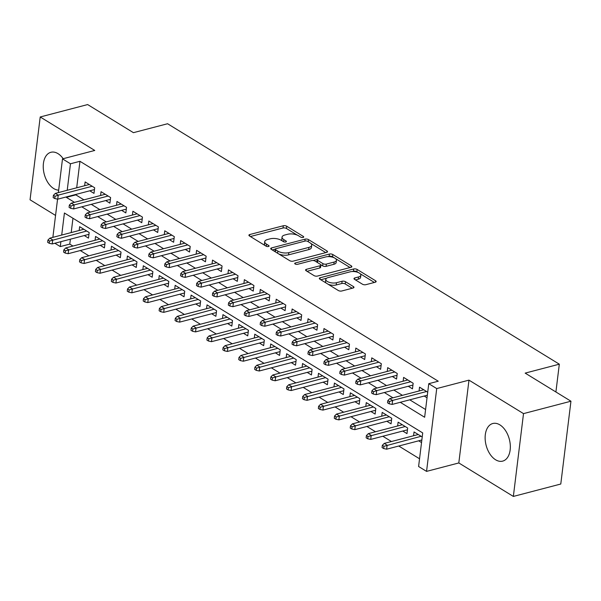 <?xml version="1.0" encoding="UTF-8"?>
<svg xmlns="http://www.w3.org/2000/svg" width="601" height="601" viewBox="0 0 601 601"><rect width="100%" height="100%" fill="white"/><g stroke="black" fill="none" stroke-linecap="round" stroke-linejoin="round"><path stroke-width="0.9" d="M303.114 237.44A1.713 0.729 7 0 0 303.723 236.974A1.713 0.729 7 0 0 303.325 236.426L286.722 226.231A2.449 1.044 7 0 0 283.296 225.758L249.776 234.525A2.449 1.044 7 0 0 248.904 235.186A2.449 1.044 7 0 0 249.475 235.975L266.078 246.162A1.713 0.729 7 0 0 268.482 246.493A1.713 0.729 7 0 0 269.083 246.034A1.713 0.729 7 0 0 268.685 245.486L266.536 244.164A7.828 3.336 7 0 1 264.725 241.655A7.828 3.336 7 0 1 267.498 239.536L270.292 238.807A7.828 3.336 7 0 1 281.253 240.317L283.402 241.64A1.713 0.729 7 0 0 285.798 241.97A1.713 0.729 7 0 0 286.407 241.504A1.713 0.729 7 0 0 286.008 240.956L283.86 239.634A7.828 3.336 7 0 1 282.049 237.125A7.828 3.336 7 0 1 284.814 235.006L287.609 234.277A7.828 3.336 7 0 1 298.569 235.787L300.718 237.11A1.713 0.729 7 0 0 303.114 237.44M499.874 424.862A19.442 11.997 -104.7 0 0 492.812 423.51A19.442 11.997 -104.7 0 0 485.21 439.924A19.442 11.997 -104.7 0 0 495.592 459.773A19.442 11.997 -104.7 0 0 502.654 461.125A19.442 11.997 -104.7 0 0 510.257 444.71A19.442 11.997 -104.7 0 0 499.874 424.862M63.188 158.709A19.442 11.997 -104.7 0 0 57.981 153.631A19.442 11.997 -104.7 0 0 50.92 152.278A19.442 11.997 -104.7 0 0 43.317 168.693A19.442 11.997 -104.7 0 0 53.692 188.541A19.442 11.997 -104.7 0 0 58.665 190.134M362.448 284.205A2.449 1.044 7 0 0 365.874 284.679L375.279 282.222A2.449 1.044 7 0 0 376.143 281.561A2.449 1.044 7 0 0 375.58 280.772L357.137 269.451A2.449 1.044 7 0 0 353.711 268.978L320.19 277.745A2.449 1.044 7 0 0 319.326 278.406A2.449 1.044 7 0 0 319.89 279.195L338.333 290.516A2.449 1.044 7 0 0 341.759 290.989L353.118 288.014A2.449 1.044 7 0 0 353.981 287.353A2.449 1.044 7 0 0 353.418 286.572L345.522 281.726A2.449 1.044 7 0 0 342.097 281.253L336.462 282.725A6.543 2.787 7 0 1 329.386 282.38A6.543 2.787 7 0 1 325.787 279.36A6.543 2.787 7 0 1 328.101 277.594L350.173 271.817A6.543 2.787 7 0 1 357.257 272.17A6.543 2.787 7 0 1 360.848 275.183A6.543 2.787 7 0 1 358.534 276.956L354.853 277.917A2.449 1.044 7 0 0 353.989 278.579A2.449 1.044 7 0 0 354.56 279.36L362.448 284.205M570.95 401.213L560.786 484.023L513.352 496.434L523.516 413.616L570.95 401.213L525.169 373.116L559.321 364.183L167.581 123.738L133.43 132.671L87.648 104.566L40.214 116.977L94.755 150.453L62.504 158.882L70.467 163.773L79.956 161.293L438.249 381.207L428.761 383.686L436.724 388.577L426.552 471.387L418.596 466.504L422.713 432.93L64.42 213.009L61.715 235.051M523.516 413.616L468.975 380.14L436.724 388.577M326.666 252.382A2.449 1.044 7 0 0 327.537 251.721A2.449 1.044 7 0 0 326.967 250.933L308.523 239.619A2.449 1.044 7 0 0 305.098 239.145L271.577 247.912A2.449 1.044 7 0 0 270.713 248.574A2.449 1.044 7 0 0 271.276 249.355L289.72 260.676A2.449 1.044 7 0 0 293.145 261.15L326.666 252.382M332.826 254.531L351.277 265.852A2.449 1.044 7 0 1 351.84 266.641A2.449 1.044 7 0 1 350.976 267.302L317.456 276.069A2.449 1.044 7 0 1 314.03 275.596L306.134 270.75A2.449 1.044 7 0 1 305.571 269.962A2.449 1.044 7 0 1 306.435 269.301L320.025 265.747A2.449 1.044 7 0 0 320.896 265.086A2.449 1.044 7 0 0 320.325 264.305L315.089 261.089A2.449 1.044 7 0 0 311.664 260.616L297.51 264.32A1.713 0.729 7 0 1 295.662 264.222A1.713 0.729 7 0 1 294.715 263.433A1.713 0.729 7 0 1 295.324 262.975L329.408 254.058A2.449 1.044 7 0 1 332.826 254.531L332.556 256.77L334.299 257.844M40.214 116.977L30.05 199.787L55.562 215.443M418.694 440.811L421.534 442.554M402.775 431.037L406.982 433.622L407.666 428.025L398.117 422.165L397.644 425.966M386.849 421.263L391.056 423.848L391.747 418.251L382.191 412.391L381.725 416.192M370.922 411.49L375.137 414.074L375.82 408.477L366.264 402.61L365.799 406.419M354.996 401.716L359.21 404.3L359.894 398.703L350.345 392.836L349.872 396.645M339.077 391.942L343.284 394.526L343.975 388.93L334.419 383.062L333.953 386.871M323.15 382.168L327.365 384.753L328.048 379.156L318.492 373.289L318.027 377.097M307.224 372.395L311.438 374.979L312.122 369.382L302.566 363.515L302.1 367.324M291.305 362.621L295.512 365.205L296.203 359.608L286.647 353.741L286.181 357.55M275.378 352.847L279.585 355.431L280.276 349.835L270.72 343.967L270.255 347.776M259.452 343.073L263.666 345.658L264.35 340.061L254.794 334.194L254.328 338.002M243.533 333.3L247.74 335.884L248.431 330.287L238.875 324.42L238.402 328.229M227.606 323.526L231.813 326.11L232.504 320.513L222.948 314.646L222.483 318.455M211.68 313.752L215.894 316.336L216.578 310.74L207.022 304.872L206.556 308.681M195.761 303.971L199.968 306.555L200.651 300.966L191.103 295.099L190.63 298.907M179.834 294.197L184.041 296.781L184.732 291.192L175.176 285.325L174.711 289.134M163.908 284.423L168.122 287.008L168.806 281.418L159.25 275.551L158.784 279.36M147.981 274.649L152.196 277.234L152.879 271.644L143.331 265.777L142.858 269.586M132.062 264.876L136.269 267.46L136.96 261.863L127.404 256.003L126.939 259.812M116.136 255.102L120.343 257.686L121.034 252.089L111.478 246.23L111.012 250.039M100.209 245.328L104.424 247.912L105.107 242.316L95.551 236.456L95.086 240.265M89.782 190.795L93.996 193.379L94.68 187.782L85.124 181.915L84.658 185.724M105.708 200.569L109.915 203.153L110.607 197.556L101.051 191.689L100.585 195.498M121.635 210.342L125.842 212.927L126.533 207.33L116.977 201.463L116.511 205.272M137.554 220.116L141.768 222.701L142.452 217.104L132.896 211.236L132.43 215.045M153.48 229.89L157.695 232.474L158.379 226.877L148.823 221.01L148.357 224.819M169.407 239.664L173.614 242.248L174.305 236.651L164.749 230.784L164.283 234.593M185.326 249.438L189.54 252.022L190.224 246.425L180.676 240.558L180.202 244.367M201.252 259.211L205.467 261.796L206.151 256.199L196.595 250.332L196.129 254.14M217.179 268.985L221.386 271.569L222.077 265.973L212.521 260.105L212.055 263.914M233.105 278.759L237.312 281.343L237.996 275.746L228.448 269.887L227.974 273.688M249.024 288.533L253.239 291.117L253.922 285.52L244.367 279.66L243.901 283.462M264.951 298.306L269.158 300.891L269.849 295.294L260.293 289.434L259.827 293.235M280.877 308.08L285.084 310.664L285.775 305.068L276.22 299.208L275.746 303.009M296.796 317.854L301.011 320.438L301.694 314.841L292.139 308.982L291.673 312.79M312.723 327.628L316.93 330.212L317.621 324.615L308.065 318.755L307.599 322.564M328.649 337.401L332.856 339.986L333.547 334.389L323.992 328.529L323.526 332.338M344.568 347.175L348.783 349.759L349.466 344.163L339.911 338.303L339.445 342.112M360.495 356.949L364.709 359.533L365.393 353.936L355.837 348.077L355.371 351.885M376.421 366.723L380.628 369.307L381.319 363.718L371.764 357.85L371.298 361.659M392.34 376.496L396.555 379.081L397.238 373.491L387.69 367.624L387.217 371.433M408.267 386.27L412.481 388.855L413.165 383.265L403.609 377.398L403.143 381.207M79.956 161.293L76.695 187.805M75.884 194.423L75.831 194.867L83.952 199.848M91.269 204.34L99.871 209.621M107.196 214.114L115.798 219.395M123.122 223.888L131.724 229.169M139.041 233.661L147.651 238.943M154.968 243.435L163.57 248.716M170.894 253.209L179.496 258.49M186.821 262.983L195.423 268.264M202.74 272.756L211.342 278.038M218.666 282.538L227.268 287.811M234.593 292.311L243.195 297.585M250.512 302.085L259.114 307.359M266.438 311.859L275.04 317.14M282.365 321.633L290.967 326.914M298.284 331.406L306.893 336.688M314.21 341.18L322.812 346.461M330.137 350.954L338.739 356.235M346.056 360.728L354.665 366.009M361.982 370.501L370.584 375.783M377.909 380.275L386.511 385.557M393.835 390.049L402.437 395.33M409.754 399.823L425.591 409.536M424.193 396.044L427.033 397.787M419.07 390.981L419.536 387.172L427.717 392.198M70.392 239.19L69.784 244.104L72.954 246.049M80.279 250.542L88.88 255.823M96.198 260.316L104.807 265.597M112.124 270.089L120.726 275.371M128.051 279.863L136.652 285.144M143.97 289.637L152.579 294.918M159.896 299.411L168.498 304.692M175.823 309.184L184.424 314.466M191.749 318.958L200.351 324.24M207.668 328.739L216.27 334.013M223.595 338.513L232.196 343.787M239.521 348.287L248.123 353.561M255.44 358.061L264.042 363.342M271.367 367.835L279.968 373.116M287.293 377.608L295.895 382.89M303.212 387.382L311.821 392.663M319.139 397.156L327.74 402.437M335.065 406.93L343.667 412.211M350.984 416.703L359.593 421.985M366.91 426.477L375.512 431.758M382.837 436.251L391.439 441.532M398.763 446.025L419.543 458.781M72.961 218.253L71.203 232.572M84.29 235.554L88.497 238.139L89.188 232.542L79.632 226.682L79.167 230.491M413.571 435.74L414.036 431.939L422.218 436.957M555.902 391.98L559.321 364.183M468.975 380.14L458.811 462.95L513.352 496.434M458.811 462.95L426.552 471.387M69.784 244.104L60.295 246.583L54.864 243.247M400.274 402.302L424.637 417.259L428.761 383.686M66.395 196.91L66.343 197.346L74.464 202.327M81.789 206.819L90.39 212.1M97.708 216.593L106.309 221.874M113.634 226.367L122.236 231.648M129.561 236.148L138.162 241.422M145.48 245.922L154.089 251.195M161.406 255.695L170.008 260.969M177.333 265.469L185.934 270.75M193.252 275.243L201.861 280.524M209.178 285.017L217.78 290.298M225.105 294.79L233.706 300.072M241.031 304.564L249.633 309.846M256.95 314.338L265.552 319.619M272.877 324.112L281.478 329.393M288.803 333.886L297.405 339.167M304.722 343.659L313.324 348.941M320.649 353.433L329.25 358.714M336.575 363.207L345.177 368.488M352.494 372.981L361.103 378.262M368.421 382.754L377.022 388.036M384.347 392.528L392.949 397.809M70.467 163.773L67.214 190.284M52.865 237.365L57.561 199.134M58.365 192.598L62.504 158.882M60.904 241.67L60.295 246.583M75.831 194.867L66.343 197.346M282.049 237.125L281.771 239.363A7.828 3.336 7 0 0 282.635 241.166M264.725 241.655L264.455 243.893A7.828 3.336 7 0 0 265.319 245.696M297.337 235.156L286.444 228.47A2.449 1.044 7 0 0 283.018 227.997L250.384 236.531M275.22 249.122L272.193 249.918M325.78 252.615L310.845 243.45M307.637 241.354A1.713 0.729 7 0 0 305.24 241.024L275.814 248.716A1.713 0.729 7 0 0 275.205 249.182A1.713 0.729 7 0 0 275.604 249.731L277.872 251.12A7.828 3.336 7 0 0 288.833 252.63L308.944 247.372A7.828 3.336 7 0 0 311.716 245.253A7.828 3.336 7 0 0 309.906 242.744L307.637 241.354M275.205 249.182L274.935 251.421A1.713 0.729 7 0 0 274.973 251.624M278.826 253.99A7.828 3.336 7 0 0 288.555 254.869L288.833 252.63M311.716 245.253L311.438 247.492A7.828 3.336 7 0 1 308.674 249.61L288.555 254.869M335.471 258.565L350.09 267.535M307.043 271.306L319.755 267.986A2.449 1.044 7 0 0 320.618 267.325L320.896 265.086M313.031 260.511L317.208 259.414M327.876 256.627L329.13 256.296L329.408 254.058M334.133 262.059A6.543 2.787 7 0 0 336.447 260.293A6.543 2.787 7 0 0 332.856 257.273A6.543 2.787 7 0 0 325.772 256.928L317.997 258.963A2.449 1.044 7 0 0 317.133 259.624A2.449 1.044 7 0 0 317.696 260.406L322.932 263.621A2.449 1.044 7 0 0 326.358 264.094L334.133 262.059L333.863 264.297A6.543 2.787 7 0 0 336.177 262.532L336.447 260.293M317.133 259.624L316.855 261.856A2.449 1.044 7 0 0 316.967 262.239M333.863 264.297L326.088 266.333A2.449 1.044 7 0 1 322.662 265.86L320.784 264.71M332.556 256.77A2.449 1.044 7 0 0 329.13 256.296M360.848 275.183L360.57 277.422A6.543 2.787 7 0 1 358.256 279.195L355.469 279.923M325.787 279.36L325.517 281.599A6.543 2.787 7 0 0 326.178 283.056M328.161 284.273A6.543 2.787 7 0 0 336.192 284.964L336.462 282.725M352.231 288.247L345.252 283.965A2.449 1.044 7 0 0 341.826 283.492L336.192 284.964M358.196 272.508L356.859 271.69A2.449 1.044 7 0 0 353.433 271.216L352.269 271.524M326.576 278.24L320.799 279.75M374.393 282.455L360.187 273.733M47.93 240.077L47.652 242.316L49.244 243.292L49.522 241.061L47.93 240.077L49.868 238.146L52.73 239.912L52.234 243.938L88.963 234.33M49.522 241.061L86.709 231.024M49.868 238.146L83.839 229.266M52.234 243.938L49.244 243.292M55.014 196.294L53.421 195.317L53.151 197.556L54.744 198.533L55.014 196.294L58.229 195.145L55.36 193.387L89.339 184.499M92.201 186.257L58.229 195.145L57.734 199.171L94.462 189.57M54.744 198.533L57.734 199.171M55.36 193.387L53.421 195.317M63.849 249.858L63.578 252.089L65.171 253.074L65.441 250.835L63.849 249.858L65.787 247.92L68.657 249.685L68.161 253.712L104.89 244.104M65.441 250.835L102.628 240.798M65.787 247.92L99.766 239.04M68.161 253.712L65.171 253.074M79.775 259.632L79.497 261.863L81.09 262.847L81.368 260.609L79.775 259.632L81.713 257.694L84.583 259.459L84.087 263.486L120.816 253.877M81.368 260.609L118.555 250.572M81.713 257.694L115.692 248.814M84.087 263.486L81.09 262.847M95.702 269.406L95.424 271.644L97.016 272.621L97.294 270.382L95.702 269.406L97.64 267.475L100.502 269.233L100.006 273.26L136.735 263.651M97.294 270.382L134.481 260.346M97.64 267.475L131.611 258.588M100.006 273.26L97.016 272.621M111.621 279.18L111.35 281.418L112.943 282.395L113.213 280.156L111.621 279.18L113.559 277.249L116.429 279.007L115.933 283.033L152.662 273.432M113.213 280.156L150.408 270.119M113.559 277.249L147.538 268.362M115.933 283.033L112.943 282.395M70.941 206.068L69.348 205.091L69.07 207.33L70.663 208.307L70.941 206.068L74.156 204.918L71.286 203.161L105.258 194.273M108.127 196.031L74.156 204.918L73.66 208.945L110.389 199.344M70.663 208.307L73.66 208.945M71.286 203.161L69.348 205.091M86.867 215.842L85.274 214.865L84.996 217.104L86.589 218.08L86.867 215.842L90.075 214.692L87.213 212.934L121.184 204.047M124.054 205.805L90.075 214.692L89.579 218.719L126.308 209.118M86.589 218.08L89.579 218.719M87.213 212.934L85.274 214.865M102.786 225.615L101.193 224.639L100.923 226.877L102.516 227.854L102.786 225.615L106.001 224.466L103.132 222.708L137.111 213.821M139.973 215.579L106.001 224.466L105.506 228.493L142.234 218.892M102.516 227.854L105.506 228.493M103.132 222.708L101.193 224.639M118.713 235.389L117.12 234.413L116.842 236.651L118.435 237.628L118.713 235.389L121.928 234.24L119.058 232.482L153.037 223.595M155.899 225.352L121.928 234.24L121.432 238.266L158.161 228.665M118.435 237.628L121.432 238.266M119.058 232.482L117.12 234.413M127.547 288.953L127.269 291.192L128.862 292.169L129.14 289.93L127.547 288.953L129.485 287.023L132.355 288.78L131.859 292.807L168.588 283.206M129.14 289.93L166.327 279.893M129.485 287.023L163.464 278.135M131.859 292.807L128.862 292.169M134.639 245.163L133.046 244.186L132.768 246.425L134.361 247.402L134.639 245.163L137.847 244.014L134.985 242.256L168.956 233.368M171.826 235.134L137.847 244.014L137.359 248.04L174.08 238.439M134.361 247.402L137.359 248.04M134.985 242.256L133.046 244.186M143.474 298.727L143.196 300.966L144.788 301.942L145.066 299.704L143.474 298.727L145.412 296.796L148.274 298.554L147.786 302.581L184.515 292.98M145.066 299.704L182.253 289.667M145.412 296.796L179.383 287.909M147.786 302.581L144.788 301.942M159.393 308.501L159.122 310.74L160.715 311.716L160.985 309.477L159.393 308.501L161.338 306.57L164.201 308.328L163.705 312.355L200.434 302.754M160.985 309.477L198.18 299.441M161.338 306.57L195.31 297.683M163.705 312.355L160.715 311.716M175.319 318.275L175.049 320.513L176.634 321.49L176.912 319.251L175.319 318.275L177.257 316.344L180.127 318.102L179.631 322.128L216.36 312.528M176.912 319.251L214.099 309.214M177.257 316.344L211.236 307.457M179.631 322.128L176.634 321.49M191.246 328.048L190.968 330.287L192.56 331.264L192.838 329.025L191.246 328.048L193.184 326.118L196.054 327.876L195.558 331.902L232.286 322.301M192.838 329.025L230.025 318.988M193.184 326.118L227.155 317.23M195.558 331.902L192.56 331.264M207.172 337.822L206.894 340.061L208.487 341.037L208.757 338.799L207.172 337.822L209.11 335.891L211.973 337.649L211.477 341.676L248.205 332.075M208.757 338.799L245.952 328.762M209.11 335.891L243.082 327.004M211.477 341.676L208.487 341.037M150.558 254.937L148.965 253.96L148.695 256.199L150.288 257.175L150.558 254.937L153.773 253.787L150.911 252.029L184.883 243.142M187.752 244.907L153.773 253.787L153.278 257.821L190.006 248.213M150.288 257.175L153.278 257.821M150.911 252.029L148.965 253.96M166.485 264.71L164.892 263.734L164.614 265.973L166.207 266.949L166.485 264.71L169.7 263.561L166.83 261.803L200.809 252.916M203.671 254.681L169.7 263.561L169.204 267.595L205.933 257.987M166.207 266.949L169.204 267.595M166.83 261.803L164.892 263.734M182.411 274.484L180.818 273.508L180.54 275.746L182.133 276.723L182.411 274.484L185.619 273.335L182.757 271.577L216.728 262.69M219.598 264.455L185.619 273.335L185.131 277.369L221.859 267.761M182.133 276.723L185.131 277.369M182.757 271.577L180.818 273.508M198.33 284.258L196.737 283.281L196.467 285.52L198.06 286.497L198.33 284.258L201.545 283.109L198.683 281.351L232.655 272.471M235.524 274.229L201.545 283.109L201.05 287.143L237.778 277.534M198.06 286.497L201.05 287.143M198.683 281.351L196.737 283.281M214.256 294.032L212.664 293.055L212.393 295.294L213.986 296.27L214.256 294.032L217.472 292.882L214.602 291.124L248.581 282.245M251.443 284.003L217.472 292.882L216.976 296.917L253.705 287.308M213.986 296.27L216.976 296.917M214.602 291.124L212.664 293.055M223.091 347.596L222.821 349.835L224.413 350.811L224.684 348.572L223.091 347.596L225.029 345.665L227.899 347.423L227.403 351.45L264.132 341.849M224.684 348.572L261.871 338.536M225.029 345.665L259.008 336.778M227.403 351.45L224.413 350.811M230.183 303.805L228.59 302.829L228.312 305.068L229.905 306.044L230.183 303.805L233.398 302.656L230.529 300.898L264.5 292.018M267.37 293.776L233.398 302.656L232.903 306.69L269.631 297.082M229.905 306.044L232.903 306.69M230.529 300.898L228.59 302.829M239.018 357.37L238.74 359.608L240.332 360.585L240.61 358.346L239.018 357.37L240.956 355.439L243.826 357.197L243.33 361.224L280.058 351.623M240.61 358.346L277.797 348.31M240.956 355.439L274.935 346.552M243.33 361.224L240.332 360.585M246.102 313.579L244.517 312.603L244.239 314.841L245.832 315.818L246.102 313.579L249.317 312.437L246.455 310.672L280.427 301.792M283.296 303.55L249.317 312.437L248.822 316.464L285.55 306.856M245.832 315.818L248.822 316.464M246.455 310.672L244.517 312.603M254.944 367.143L254.666 369.382L256.259 370.359L256.537 368.12L254.944 367.143L256.882 365.213L259.745 366.971L259.249 370.997L295.977 361.396M256.537 368.12L293.724 358.083M256.882 365.213L290.854 356.325M259.249 370.997L256.259 370.359M262.028 323.361L260.436 322.376L260.165 324.615L261.758 325.592L262.028 323.361L265.244 322.211L262.374 320.446L296.353 311.566M299.215 313.324L265.244 322.211L264.748 326.238L301.477 316.629M261.758 325.592L264.748 326.238M262.374 320.446L260.436 322.376M270.863 376.917L270.593 379.156L272.185 380.132L272.456 377.894L270.863 376.917L272.801 374.986L275.671 376.744L275.175 380.771L311.904 371.17M272.456 377.894L309.643 367.857M272.801 374.986L306.78 366.099M275.175 380.771L272.185 380.132M277.955 333.134L276.362 332.15L276.084 334.389L277.677 335.373L277.955 333.134L281.17 331.985L278.301 330.219L312.28 321.34M315.142 323.098L281.17 331.985L280.675 336.012L317.403 326.403M277.677 335.373L280.675 336.012M278.301 330.219L276.362 332.15M286.79 386.691L286.512 388.93L288.104 389.906L288.382 387.668L286.79 386.691L288.728 384.76L291.598 386.518L291.102 390.545L327.83 380.944M288.382 387.668L325.569 377.638M288.728 384.76L322.707 375.873M291.102 390.545L288.104 389.906M293.881 342.908L292.289 341.931L292.011 344.163L293.604 345.147L293.881 342.908L297.089 341.759L294.227 339.993L328.199 331.113M331.068 332.871L297.089 341.759L296.594 345.785L333.322 336.177M293.604 345.147L296.594 345.785M294.227 339.993L292.289 341.931M302.716 396.465L302.438 398.703L304.031 399.68L304.309 397.441L302.716 396.465L304.654 394.534L307.517 396.292L307.028 400.326L343.749 390.718M304.309 397.441L341.496 387.412M304.654 394.534L338.626 385.647M307.028 400.326L304.031 399.68M309.8 352.682L308.208 351.705L307.937 353.936L309.53 354.921L309.8 352.682L313.016 351.532L310.146 349.767L344.125 340.887M346.987 342.645L313.016 351.532L312.52 355.559L349.249 345.951M309.53 354.921L312.52 355.559M310.146 349.767L308.208 351.705M318.635 406.238L318.365 408.477L319.957 409.454L320.228 407.215L318.635 406.238L320.581 404.308L323.443 406.066L322.947 410.1L359.676 400.491M320.228 407.215L357.422 397.186M320.581 404.308L354.552 395.42M322.947 410.1L319.957 409.454M334.562 416.012L334.284 418.251L335.876 419.228L336.154 416.989L334.562 416.012L336.5 414.081L339.37 415.839L338.874 419.874L375.602 410.265M336.154 416.989L373.341 406.96M336.5 414.081L370.479 405.194M338.874 419.874L335.876 419.228M350.488 425.786L350.21 428.025L351.803 429.001L352.081 426.763L350.488 425.786L352.426 423.855L355.289 425.613L354.8 429.647L391.529 420.039M352.081 426.763L389.268 416.733M352.426 423.855L386.398 414.975M354.8 429.647L351.803 429.001M366.407 435.56L366.137 437.798L367.729 438.775L368 436.536L366.407 435.56L368.353 433.629L371.215 435.387L370.719 439.421L407.448 429.813M368 436.536L405.194 426.507M368.353 433.629L402.324 424.749M370.719 439.421L367.729 438.775M382.334 445.333L382.063 447.572L383.656 448.549L383.926 446.31L382.334 445.333L384.272 443.403L387.142 445.161L386.646 449.195L421.849 439.985M383.926 446.31L421.113 436.281M384.272 443.403L418.251 434.523M386.646 449.195L383.656 448.549M325.727 362.456L324.134 361.479L323.856 363.718L325.449 364.694L325.727 362.456L328.942 361.306L326.073 359.548L360.052 350.661M362.914 352.419L328.942 361.306L328.446 365.333L365.175 355.724M325.449 364.694L328.446 365.333M326.073 359.548L324.134 361.479M341.653 372.229L340.061 371.253L339.783 373.491L341.376 374.468L341.653 372.229L344.861 371.08L341.999 369.322L375.971 360.435M378.84 362.193L344.861 371.08L344.373 375.107L381.094 365.506M341.376 374.468L344.373 375.107M341.999 369.322L340.061 371.253M357.572 382.003L355.98 381.026L355.709 383.265L357.302 384.242L357.572 382.003L360.788 380.854L357.926 379.096L391.897 370.208M394.767 371.966L360.788 380.854L360.292 384.88L397.021 375.279M357.302 384.242L360.292 384.88M357.926 379.096L355.98 381.026M373.499 391.777L371.906 390.8L371.628 393.039L373.221 394.016L373.499 391.777L376.714 390.627L373.845 388.87L407.824 379.982M410.686 381.74L376.714 390.627L376.218 394.654L412.947 385.053M373.221 394.016L376.218 394.654M373.845 388.87L371.906 390.8M389.425 401.551L387.833 400.574L387.555 402.813L389.147 403.789L389.425 401.551L392.633 400.401L389.771 398.643L423.743 389.756M426.612 391.514L392.633 400.401L392.145 404.428L427.349 395.225M389.147 403.789L392.145 404.428M389.771 398.643L387.833 400.574M303.204 237.41L303.325 236.426M268.564 246.47L268.685 245.486M285.888 241.94L286.008 240.956M283.597 241.745L283.86 239.634M266.281 246.275L266.536 244.164M249.588 236.043L249.776 234.525M283.018 227.997L283.296 225.758M286.444 228.47L286.722 226.231M271.389 249.423L271.577 247.912M304.857 241.121L305.098 239.145M308.26 241.737L308.523 239.619M326.794 252.345L326.967 250.933M275.341 251.849L275.604 249.731M277.609 253.239L277.872 251.12M308.674 249.61L308.944 247.372M351.104 267.265L351.277 265.852M306.247 270.818L306.435 269.301M319.755 267.986L320.025 265.747M295.196 264.034L295.324 262.975M317.441 262.532L317.696 260.406M322.662 265.86L322.932 263.621M326.088 266.333L326.358 264.094M354.673 279.427L354.853 277.917M358.256 279.195L358.534 276.956M341.826 283.492L342.097 281.253M345.252 283.965L345.522 281.726M353.245 287.977L353.418 286.572M320.002 279.262L320.19 277.745M353.433 271.216L353.711 268.978M356.859 271.69L357.137 269.451M375.407 282.185L375.58 280.772"/></g></svg>
